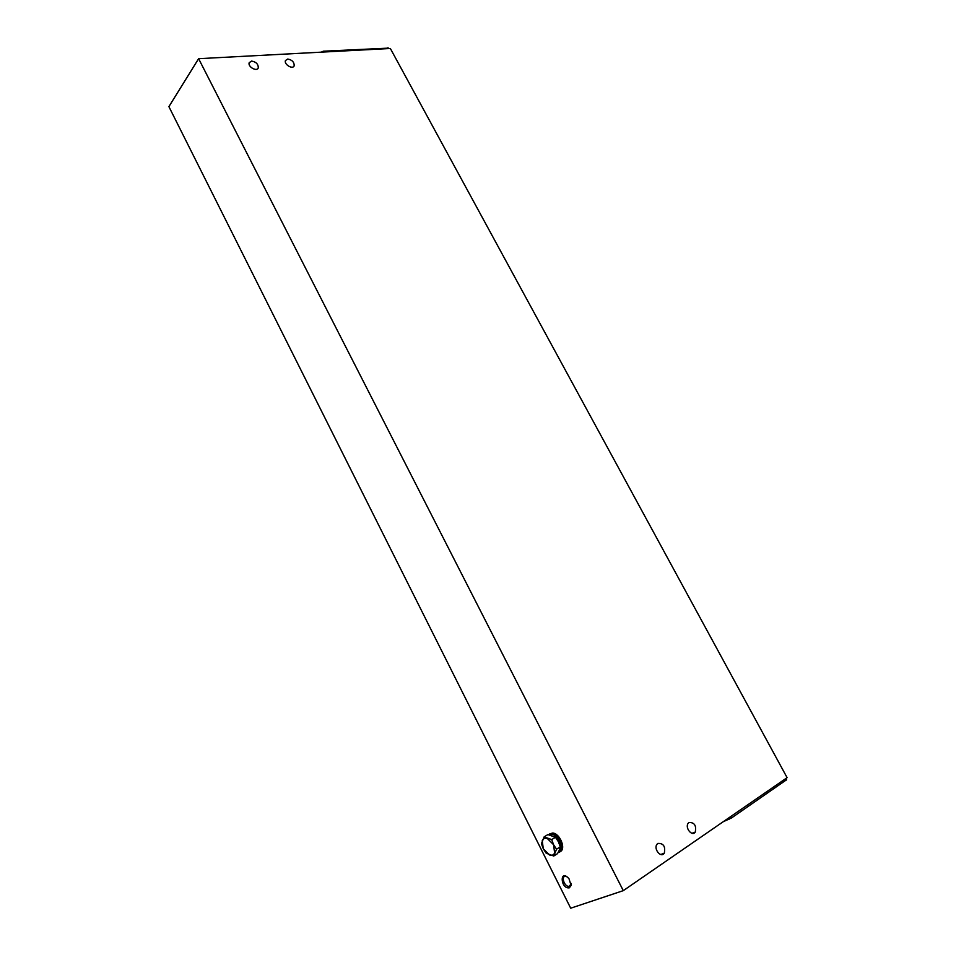 <?xml version="1.0" encoding="UTF-8"?>
<svg xmlns="http://www.w3.org/2000/svg" width="956" height="956" viewBox="0 0 956 956"><rect width="100%" height="100%" fill="white"/><g stroke="black" fill="none" stroke-linecap="round" stroke-linejoin="round"><path stroke-width="1.43" d="M198.621 58.686L168.901 106.654L570.696 908.2L623.3 890.645L787.099 777.658L390.347 48.481L198.621 58.686L623.3 890.645M569.37 887.813C560.3 889.319 559.451 867.833 569.023 878.803L571.091 885.435L569.37 887.813M688.977 822.495C694.45 822.375 696.542 825.578 695.239 832.114C692.108 836.942 684.699 827.717 688.165 823.307L688.977 822.495M251.595 61.076C256.029 61.829 258.251 64.064 258.287 67.78C257.116 72.13 247.58 66.824 249.193 62.702L251.595 61.076M287.696 59.045C292.022 59.822 294.185 62.032 294.209 65.689C293.026 69.872 283.848 64.518 285.45 60.563L287.696 59.045M657.848 843.419C663.512 843.204 665.651 846.478 664.253 853.242C660.99 858.333 653.342 848.976 656.951 844.303L657.848 843.419M661.361 854.628L662.269 853.947M571.067 883.368L569.585 886.296L568.701 886.415C564.124 886.355 560.849 875.851 565.582 876.389L567.087 876.867M723.142 821.778L731.579 817.918L786.561 779.761M321.156 52.174L323.355 51.194L388.65 48.123M549.927 834.947L552.03 834.528C558.507 834.624 564.41 848.952 558.866 851.163M548.553 834.672L551.755 833.56C559.188 833.68 565.689 850.266 559.069 852.238L558.196 852.465M549.712 833.871L552.616 833.035C559.917 833.142 566.466 849.346 560.108 851.617M543.283 848.797L542.243 840.623C543.211 838.472 544.92 837.779 547.37 838.555L553.584 844.722L554.611 852.955C553.62 855.106 551.899 855.775 549.437 854.963L543.283 848.797L541.431 843.694L544.143 836.87L551.708 839.583L553.584 844.722L556.547 849.203L553.763 856.026L546.211 853.23L543.283 848.797M556.547 849.203L560.288 846.849L559.427 849.92L557.503 853.66L553.763 856.026M560.288 846.849L558.4 841.722L555.448 837.265L551.708 839.583M555.448 837.265L547.896 834.576L544.143 836.87M786.107 780.216L785.366 778.853M731.579 817.918L730.814 816.484M729.058 819.28L728.448 818.121M387.861 47.8L388.291 48.601M323.355 51.194L323.797 52.03M664.253 853.242L660.692 854.497M294.209 65.689L293.54 66.633M258.287 67.78L257.618 68.772M695.239 832.114L691.989 833.285M571.007 884.336L571.091 885.435M568.701 886.415L570.828 885.005M786.573 779.773L785.88 778.507M551.755 833.56L552.616 833.035M550.955 835.197L552.03 834.528"/></g></svg>
